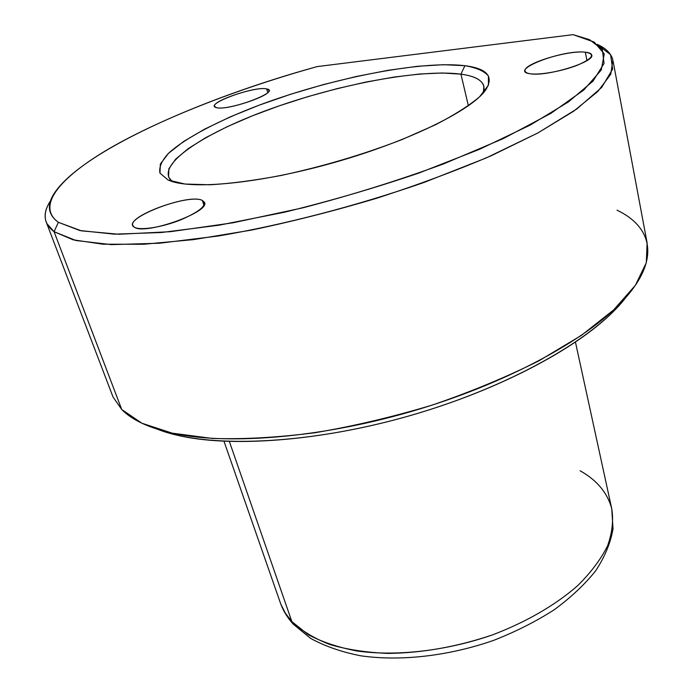 <?xml version="1.0" encoding="UTF-8"?>
<svg xmlns="http://www.w3.org/2000/svg" width="693" height="693" viewBox="0 0 693 693"><rect width="100%" height="100%" fill="white"/><g stroke="black" fill="none" stroke-linecap="round" stroke-linejoin="round"><path stroke-width="1.04" d="M613.149 61.495L647.097 242.853L646.318 262.716L635.386 285.291L613.729 309.849L581.401 335.386L539.197 360.672C506.661 377.001 471.127 391.762 432.571 404.963C393.165 416.874 354.036 426.117 315.185 432.692C277.495 437.543 243.148 439.457 212.127 438.418L172.21 433.151L141.926 423.232L121.743 409.511C131.384 419.412 147.107 427.035 168.91 432.397C222.652 445.443 316.58 438.808 410.152 411.815C503.716 384.797 585.394 340.748 622.045 301.611C660.983 260.429 652.797 227.243 617.013 210.17M625.97 297.314L616.709 308.09C580.838 346.396 501.619 389.197 410.992 415.367C320.365 441.51 229.236 447.877 176.672 435.1L158.004 429.426C205.942 448.302 305.007 445.252 406.41 416.666C507.83 388.132 594.62 338.747 625.97 297.314M50.615 200.658C45.045 209.121 43.754 216.701 46.743 223.406L54.08 231.705L121.743 409.511L54.08 231.705L73.086 239.821L103.049 244.205L143.65 244.257L193.719 239.596L251.204 230.137C292.342 221.543 334.061 210.949 376.351 198.363C417.862 184.918 456.306 170.634 491.692 155.527L537.82 132.987L573.501 111.313L597.834 91.485L610.758 74.229L612.872 60.005C611.235 53.638 606.236 48.527 597.894 44.664M121.743 409.511L113.037 397.002L46.743 223.406M597.167 44.335L610.585 54.695L612.629 69.109L601.715 87.379L576.819 108.974L537.881 132.952L486.062 158.004L423.96 182.484C356.488 205.951 283.758 224.835 218.538 235.975L159.39 243.243L111.192 244.612L75.875 240.506L54.08 231.705L58.377 222.306L79.816 230.518L114.388 234.165L161.452 232.51L219.092 225.19L284.139 212.301C329.92 201.135 374.887 188.028 419.048 172.981L479.591 149.281L530.232 125.078L568.442 101.923L593.026 81.098L604.027 63.496L602.373 49.619L589.552 39.674L573.076 34.65L317.151 66.597C199.367 99.073 79.652 152.477 53.578 194.378C46.717 205.639 48.311 214.943 58.377 222.306L54.08 231.705C43.919 223.9 42.403 214.128 49.541 202.399M464.908 65.696C487.707 68.607 494.438 76.958 485.109 90.766C470.53 110.594 409.702 140.757 337.326 161.616C264.969 182.528 196.058 189.813 171.466 181.289L168.13 180.024L159.988 173.163C158.758 167.394 161.616 160.759 168.546 153.274C185.455 137.838 218.858 120.469 259.312 105.111C330.821 78.378 420.339 60.378 464.908 65.696L460.932 74.142L464.908 65.696L443.581 64.692L417.532 66.294L388.019 70.314L356.28 76.499L323.484 84.563L290.783 94.213L259.312 105.111L230.206 116.892L204.6 129.158L183.662 141.45L168.546 153.274L160.343 164.042L159.988 173.163L168.13 180.024L184.996 184.043L210.23 184.771C230.89 183.541 254.409 180.466 280.786 175.537C322.791 166.537 363.184 154.556 401.966 139.588L435.481 124.775C454.599 114.847 469.308 105.509 479.608 96.769L488.435 85.196L488.426 75.987C484.312 71.11 476.472 67.68 464.908 65.696M483.342 92.914C486.469 82.891 478.993 76.637 460.932 74.142C419.802 68.746 337.517 84.598 269.906 109.147C202.313 133.55 153.499 166.121 172.236 181.54L168.555 177.01L168.867 168.78L175.615 159.182L188.149 148.683L205.639 137.716L227.252 126.68L252.079 115.948L279.253 105.83L307.9 96.63L337.136 88.617L366.103 82.025L393.893 77.096L419.594 74.021L442.255 72.99L460.932 74.142C474.177 75.961 481.826 79.912 483.87 85.993L483.342 92.914M468.381 105.795L460.932 74.142L468.381 105.795M223.995 441.302L280.847 604.244C283.593 611.443 287.751 618.113 293.33 624.237L310.663 638.409C324.922 646.231 341.588 652.018 360.646 655.786C400.363 661.546 448.839 656.028 493.685 640.358C515.618 631.747 535.698 621.612 553.941 609.944C570.737 597.643 584.632 584.606 595.642 570.833C604.824 556.851 610.611 542.862 613.019 528.863L611.746 508.731C613.634 520.374 612.248 532.744 607.579 545.841C600.952 559.156 591.016 572.401 577.763 585.576C555.699 604.946 526.126 622.149 492.299 634.953C457.094 646.812 422.418 652.971 388.262 653.412C366.692 652.563 347.271 649.618 329.998 644.568C314.293 638.452 301.576 630.795 291.866 621.604L285.377 613.218L280.847 604.244L285.377 613.218L293.33 624.237L291.866 621.604L308.047 634.563C321.725 641.9 338.063 647.383 357.06 651.013C396.881 656.54 446.431 650.874 492.299 634.953C526.126 622.149 555.699 604.946 577.763 585.576C591.016 572.401 600.952 559.156 607.579 545.841C612.248 532.744 613.634 520.374 611.746 508.731C607.527 492.879 596.968 480.223 580.067 470.764M291.866 621.604L229.374 441.51L291.866 621.604M266.684 88.929L268.797 90.185C272.583 95.383 225.727 110.984 216.32 107.58L214.587 106.436C211.226 101.117 256.297 86.036 266.684 88.929L267.749 92.524L266.684 88.929C254.522 85.655 203.014 104.591 216.32 107.58C227.98 111.443 282.077 91.259 266.684 88.929M573.076 34.65L594.178 42.074L604.253 53.846L601.29 69.958L583.749 90.055L550.918 113.331L503.404 138.539L443.451 163.972C398.406 180.466 351.55 195.088 302.893 207.822L232.978 222.799L170.348 231.696L119.005 234.251L81.384 230.847L58.377 222.306C34.659 205.111 62.838 174.688 114.787 145.426C167.619 115.948 241.736 87.656 317.151 66.597L573.076 34.65M530.639 73.822C540.445 75.156 562.881 71.032 577.719 65.081C593.043 58.281 595.582 53.985 585.334 52.192C562.118 49.316 506.228 71.154 530.639 73.822C527.338 73.38 525.493 72.496 525.112 71.171C521.872 64.293 567.558 49.939 585.334 52.192L586.971 60.586L585.334 52.192C589.163 52.573 591.285 53.5 591.709 54.972C595.33 61.816 547.227 76.698 530.639 73.822M134.416 227.243C140.099 230.752 162.145 227.304 180.734 219.863C200.71 211.157 207.909 204.678 202.347 200.442C188.375 192.732 119.508 219.577 134.416 227.243L132.935 225.727C127.096 216.025 189.804 193.39 202.347 200.442L203.967 205.379L202.347 200.442L204.426 202.313C211.027 211.737 145.183 235.36 134.416 227.243M168.91 432.397L176.672 435.1M622.045 301.611L616.709 308.09M611.746 508.731L575.467 342.186"/></g></svg>
